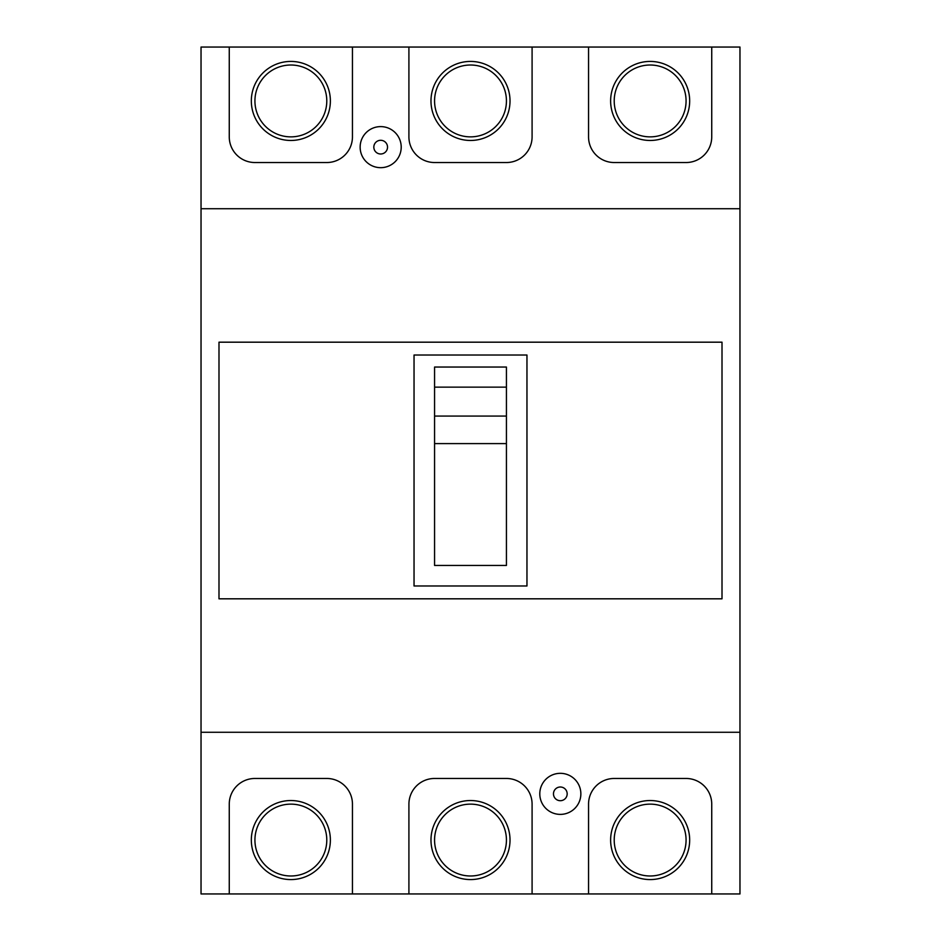 <?xml version="1.0" encoding="UTF-8"?>
<svg xmlns="http://www.w3.org/2000/svg" width="941" height="941" viewBox="0 0 941 941"><rect width="100%" height="100%" fill="white"/><g stroke="black" fill="none" stroke-linecap="round" stroke-linejoin="round"><path stroke-width="1.41" d="M408.912 47.05L408.912 136.868A25.666 25.666 0 0 0 434.566 162.534L506.434 162.534A25.666 25.666 0 0 0 532.088 136.868L532.088 47.05L352.452 47.05L352.452 136.868A25.666 25.666 0 0 1 326.786 162.534A25.666 25.666 0 0 0 352.452 136.868M588.548 47.05L588.548 136.868A25.666 25.666 0 0 0 614.214 162.534L686.071 162.534A25.666 25.666 0 0 0 711.737 136.868L711.737 47.05L532.088 47.05M290.851 804.132A35.934 35.934 0 0 1 326.786 840.054A35.934 35.934 0 0 1 290.851 875.989A35.934 35.934 0 0 1 254.929 840.054A35.934 35.934 0 0 1 290.851 804.132M290.851 800.532A39.522 39.522 0 0 1 330.373 840.054A39.522 39.522 0 0 1 290.851 879.576A39.522 39.522 0 0 1 251.329 840.054A39.522 39.522 0 0 1 290.851 800.532M470.5 804.132A35.934 35.934 0 0 1 506.434 840.054A35.934 35.934 0 0 1 470.5 875.989A35.934 35.934 0 0 1 434.566 840.054A35.934 35.934 0 0 1 470.5 804.132M470.5 800.532A39.522 39.522 0 0 1 510.022 840.054A39.522 39.522 0 0 1 470.5 879.576A39.522 39.522 0 0 1 430.978 840.054A39.522 39.522 0 0 1 470.5 800.532M470.5 65.011A35.934 35.934 0 0 1 506.434 100.946A35.934 35.934 0 0 1 470.5 136.868A35.934 35.934 0 0 1 434.566 100.946A35.934 35.934 0 0 1 470.5 65.011M470.5 61.424A39.522 39.522 0 0 1 510.022 100.946A39.522 39.522 0 0 1 470.5 140.468A39.522 39.522 0 0 1 430.978 100.946A39.522 39.522 0 0 1 470.5 61.424M290.851 65.011A35.934 35.934 0 0 1 326.786 100.946A35.934 35.934 0 0 1 290.851 136.868A35.934 35.934 0 0 1 254.929 100.946A35.934 35.934 0 0 1 290.851 65.011M290.851 61.424A39.522 39.522 0 0 1 330.373 100.946A39.522 39.522 0 0 1 290.851 140.468A39.522 39.522 0 0 1 251.329 100.946A39.522 39.522 0 0 1 290.851 61.424M650.149 804.132A35.934 35.934 0 0 1 686.071 840.054A35.934 35.934 0 0 1 650.149 875.989A35.934 35.934 0 0 1 614.214 840.054A35.934 35.934 0 0 1 650.149 804.132M650.149 800.532A39.522 39.522 0 0 1 689.671 840.054A39.522 39.522 0 0 1 650.149 879.576A39.522 39.522 0 0 1 610.627 840.054A39.522 39.522 0 0 1 650.149 800.532M650.149 65.011A35.934 35.934 0 0 1 686.071 100.946A35.934 35.934 0 0 1 650.149 136.868A35.934 35.934 0 0 1 614.214 100.946A35.934 35.934 0 0 1 650.149 65.011M650.149 61.424A39.522 39.522 0 0 1 689.671 100.946A39.522 39.522 0 0 1 650.149 140.468A39.522 39.522 0 0 1 610.627 100.946A39.522 39.522 0 0 1 650.149 61.424M711.737 47.05L739.967 47.05L739.967 732.274L201.033 732.274L201.033 893.95L352.452 893.95L352.452 804.132A25.666 25.666 0 0 0 326.786 778.466L254.929 778.466A25.666 25.666 0 0 0 229.263 804.132L229.263 893.95M739.967 732.274L739.967 893.95L711.737 893.95L711.737 804.132A25.666 25.666 0 0 0 686.071 778.466L614.214 778.466A25.666 25.666 0 0 0 588.548 804.132L588.548 893.95L532.088 893.95L532.088 804.132A25.666 25.666 0 0 0 506.434 778.466L434.566 778.466A25.666 25.666 0 0 0 408.912 804.132L408.912 893.95L352.452 893.95M229.263 136.868A25.666 25.666 0 0 0 254.929 162.534A25.666 25.666 0 0 1 229.263 136.868L229.263 47.05L201.033 47.05L201.033 732.274M739.967 208.726L201.033 208.726M218.994 598.817L218.994 342.183L722.006 342.183L722.006 598.817L218.994 598.817M414.04 585.984L414.04 355.016L526.96 355.016L526.96 585.984L414.04 585.984M506.434 565.459L434.566 565.459L434.566 416.075L506.434 416.075L506.434 565.459M506.434 387.139L434.566 387.139L434.566 367.049L506.434 367.049L506.434 416.075M254.929 162.534L326.786 162.534M686.071 162.534A25.666 25.666 0 0 0 711.737 136.868M408.912 136.868A25.666 25.666 0 0 0 434.566 162.534M588.548 136.868A25.666 25.666 0 0 0 614.214 162.534M506.434 162.534A25.666 25.666 0 0 0 532.088 136.868M360.144 147.137A20.526 20.526 0 0 0 380.682 167.674A20.526 20.526 0 0 0 401.207 147.137A20.526 20.526 0 0 0 380.682 126.612A20.526 20.526 0 0 0 360.144 147.137M539.793 793.863A20.526 20.526 0 0 0 560.318 814.388A20.526 20.526 0 0 0 580.856 793.863A20.526 20.526 0 0 0 560.318 773.326A20.526 20.526 0 0 0 539.793 793.863M434.566 443.599L506.434 443.599M434.566 387.139L434.566 416.075M229.263 47.05L352.452 47.05M326.786 778.466A25.666 25.666 0 0 1 352.452 804.132M229.263 804.132A25.666 25.666 0 0 1 254.929 778.466M506.434 778.466A25.666 25.666 0 0 1 532.088 804.132M408.912 893.95L532.088 893.95M408.912 804.132A25.666 25.666 0 0 1 434.566 778.466M686.071 778.466A25.666 25.666 0 0 1 711.737 804.132M588.548 893.95L711.737 893.95M588.548 804.132A25.666 25.666 0 0 1 614.214 778.466M380.682 153.995A6.858 6.858 0 0 1 373.824 147.137A6.858 6.858 0 0 1 380.682 140.291A6.858 6.858 0 0 1 387.527 147.137A6.858 6.858 0 0 1 380.682 153.995M560.318 800.709A6.858 6.858 0 0 1 553.473 793.863A6.858 6.858 0 0 1 560.318 787.005A6.858 6.858 0 0 1 567.176 793.863A6.858 6.858 0 0 1 560.318 800.709"/></g></svg>
